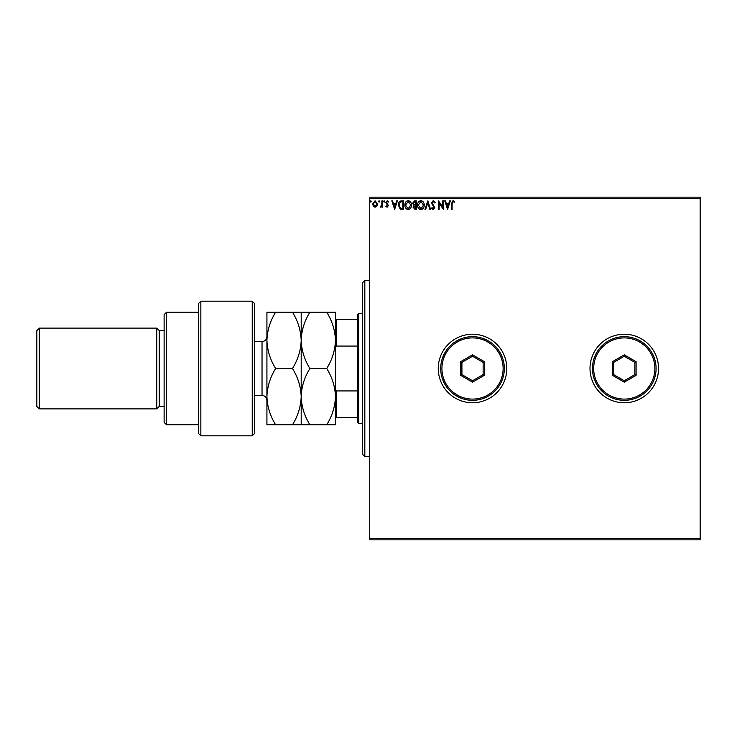 <?xml version="1.0" encoding="UTF-8"?>
<svg xmlns="http://www.w3.org/2000/svg" width="737" height="737" viewBox="0 0 737 737"><rect width="100%" height="100%" fill="white"/><g stroke="black" fill="none" stroke-linecap="round" stroke-linejoin="round"><path stroke-width="1.11" d="M590.005 368.5A34.271 34.271 0 0 0 624.276 402.77A34.271 34.271 0 0 0 658.537 368.5A34.271 34.271 0 0 0 624.276 334.23A34.271 34.271 0 0 0 590.005 368.5M438.257 368.5A34.271 34.271 0 0 0 472.528 402.77A34.271 34.271 0 0 0 506.789 368.5A34.271 34.271 0 0 0 472.528 334.23A34.271 34.271 0 0 0 438.257 368.5M700.15 539.834L369.725 539.834L369.725 538.609L700.15 538.609L700.15 539.834M700.15 198.391L369.725 198.391L369.725 197.166L700.15 197.166L700.15 538.609M376.883 206.176L375.105 207.208L373.327 206.176L372.692 203.956L375.105 200.731L377.519 203.956L376.883 206.176M382.577 200.842L382.577 207.097L381.913 207.097L381.913 206.176L380.771 207.208L380.578 206.332L381.812 205.089L381.913 200.842L382.577 200.842M387.137 207.208L385.866 206.323L386.252 205.78L387.1 206.443L387.736 205.595L385.866 202.537L387.257 200.731L388.611 201.579L388.233 202.159L387.33 201.496L386.529 202.509L388.399 205.568L387.137 207.208M401.564 200.842L403.554 200.842L403.554 209.409L400.219 209.096L398.275 205.015C398.183 202.546 399.279 201.146 401.564 200.842M416.294 200.842L416.294 209.409L415.078 209.409L413.107 207.281L413.908 205.457L412.554 203.274L414.581 200.842L416.294 200.842M427.819 200.842L430.565 209.409L429.855 209.409L427.764 202.905L425.682 209.409L424.963 209.409L427.819 200.842M442.762 200.842L443.416 200.842L443.416 209.409L439.132 203.016L439.132 209.409L438.478 209.409L438.478 200.842L442.762 207.217L442.762 200.842M452.094 203.707L452.094 209.409L451.44 209.409L451.44 203.624L453.006 200.621L454.618 201.606L454.287 202.27L453.006 201.496L452.094 203.707M369.725 198.391L369.725 538.609M447.589 209.409L444.733 200.842L445.452 200.842L446.336 203.587L448.741 203.587L449.616 200.842L450.335 200.842L447.589 209.409M433.255 200.621L435.18 202.491L434.646 202.924L433.301 201.496L432.103 202.951L434.738 207.622L433.209 209.621L431.56 208.175L432.075 207.65L433.218 208.746L434.084 207.659L431.449 202.942L433.255 200.621M424.199 205.089C424.245 207.53 423.158 209.041 420.947 209.621C418.68 209.096 417.566 207.594 417.612 205.126C417.566 202.675 418.662 201.173 420.891 200.621C423.13 201.155 424.226 202.647 424.199 205.089M411.458 205.089C411.504 207.53 410.426 209.041 408.206 209.621C405.94 209.096 404.825 207.594 404.871 205.126C404.825 202.675 405.921 201.173 408.151 200.621C410.389 201.155 411.486 202.647 411.458 205.089M394.654 209.409L391.798 200.842L392.517 200.842L393.401 203.587L395.806 203.587L396.681 200.842L397.4 200.842L394.654 209.409M384.659 201.441L384.115 202.159L383.562 201.441L384.115 200.731L384.659 201.441M379.61 201.441L379.058 202.159L378.514 201.441L379.058 200.731L379.61 201.441M371.374 201.441L370.822 202.159L370.269 201.441L370.822 200.731L371.374 201.441M446.613 204.462L447.543 207.337L448.455 204.462L446.613 204.462M418.266 205.126L420.919 208.746L423.535 205.089L420.919 201.496L418.266 205.126M414.949 208.525L415.631 208.525L415.631 205.78L413.761 207.272L414.949 208.525M415.3 204.904L415.631 201.717L414.876 201.717L413.217 203.274L414.249 204.803L415.3 204.904M405.525 205.126L408.178 208.746L410.804 205.089L408.178 201.496L405.525 205.126M402.89 208.525L402.89 201.717L400.421 201.938L398.938 205.015L400.56 208.285L402.89 208.525M393.678 204.462L394.599 207.337L395.52 204.462L393.678 204.462M373.346 203.946L375.105 206.443L376.865 203.946L375.105 201.496L373.346 203.946M364.824 456.618L362.383 454.167L362.383 282.833L364.824 280.382L364.824 456.618L369.725 456.618M358.707 423.572L357.482 422.347L357.482 314.653L358.707 313.428L358.707 423.572L362.383 423.572M357.482 346.068L336.192 346.068L335.455 347.892M335.455 389.108L336.192 390.932L336.192 417.455L335.455 417.455M357.482 390.932L336.192 390.932M335.455 319.545L336.192 319.545L336.192 346.068M357.482 319.545L336.192 319.545M357.482 417.455L336.192 417.455M252.238 301.193L254.689 303.635L254.689 433.365L252.238 435.807L252.238 301.193L200.842 301.193L200.842 435.807L252.238 435.807M166.571 424.798L164.121 422.347L164.121 314.653L166.571 312.202L166.571 424.798L198.391 424.798M164.121 406.437L159.229 406.437L159.229 330.563L156.778 328.112L156.778 408.888L39.301 408.888L39.301 328.112L156.778 328.112M39.301 408.888L36.85 406.437L36.85 330.563L39.301 328.112M200.842 435.807L198.391 433.365L198.391 303.635L200.842 301.193M275.629 312.202C270.157 321.083 267.255 330.462 266.923 340.356C267.282 350.351 270.193 359.739 275.629 368.5C270.175 377.307 267.273 386.695 266.923 396.644C267.273 406.575 270.175 415.963 275.629 424.798L266.923 424.798L266.923 312.202L292.478 312.202C297.923 320.973 300.825 330.351 301.193 340.356C301.525 330.462 304.427 321.083 309.899 312.202L326.749 312.202C332.194 320.973 335.095 330.351 335.455 340.356C335.123 350.241 332.221 359.619 326.749 368.5C332.212 377.335 335.114 386.713 335.455 396.644C335.105 406.603 332.203 415.981 326.749 424.798L335.455 424.798L335.455 312.202L326.749 312.202M301.193 424.798L301.193 396.644C300.843 406.603 297.941 415.99 292.478 424.798L309.899 424.798C304.436 415.963 301.534 406.575 301.193 396.644C301.544 386.695 304.445 377.307 309.899 368.5C304.455 359.739 301.553 350.351 301.193 340.356L301.193 312.202L292.478 312.202M309.899 368.5L326.749 368.5M309.899 312.202L301.193 312.202M309.899 424.798L326.749 424.798M301.193 396.644L301.193 340.356C300.862 350.241 297.951 359.619 292.478 368.5C297.941 377.335 300.843 386.713 301.193 396.644M275.629 368.5L292.478 368.5M275.629 424.798L292.478 424.798M503.122 368.5A30.595 30.595 0 0 0 472.528 337.905A30.595 30.595 0 0 0 441.924 368.5A30.595 30.595 0 0 0 472.528 399.095A30.595 30.595 0 0 0 503.122 368.5M440.708 368.5A31.82 31.82 0 0 1 472.528 336.68A31.82 31.82 0 0 1 504.338 368.5A31.82 31.82 0 0 1 472.528 400.32A31.82 31.82 0 0 1 440.708 368.5M460.689 375.326L460.689 361.674L472.528 354.838L484.356 361.674L484.356 375.326L472.528 382.162L460.689 375.326L461.915 374.626L472.528 380.743L483.131 374.626L483.131 362.374L472.528 356.257L461.915 362.374L461.915 374.626M472.528 382.162L472.528 380.743M483.131 374.626L484.356 375.326M483.131 362.374L484.356 361.674M472.528 356.257L472.528 354.838M460.689 361.674L461.915 362.374M654.871 368.5A30.595 30.595 0 0 0 624.276 337.905A30.595 30.595 0 0 0 593.681 368.5A30.595 30.595 0 0 0 624.276 399.095A30.595 30.595 0 0 0 654.871 368.5M592.456 368.5A31.82 31.82 0 0 1 624.276 336.68A31.82 31.82 0 0 1 656.096 368.5A31.82 31.82 0 0 1 624.276 400.32A31.82 31.82 0 0 1 592.456 368.5M612.447 375.326L612.447 361.674L624.276 354.838L636.105 361.674L636.105 375.326L624.276 382.162L612.447 375.326L613.672 374.626L624.276 380.743L634.879 374.626L634.879 362.374L624.276 356.257L613.672 362.374L613.672 374.626M624.276 382.162L624.276 380.743M634.879 374.626L636.105 375.326M634.879 362.374L636.105 361.674M624.276 356.257L624.276 354.838M612.447 361.674L613.672 362.374M254.689 395.428L262.031 395.428L262.031 341.572C265.007 341.286 266.637 339.656 266.923 336.68M364.824 280.382L369.725 280.382M358.707 313.428L362.383 313.428M159.229 330.563L164.121 330.563M166.571 312.202L198.391 312.202M159.229 406.437L156.778 408.888M262.031 395.428C265.007 395.714 266.637 397.344 266.923 400.32M254.689 341.572L262.031 341.572"/></g></svg>
